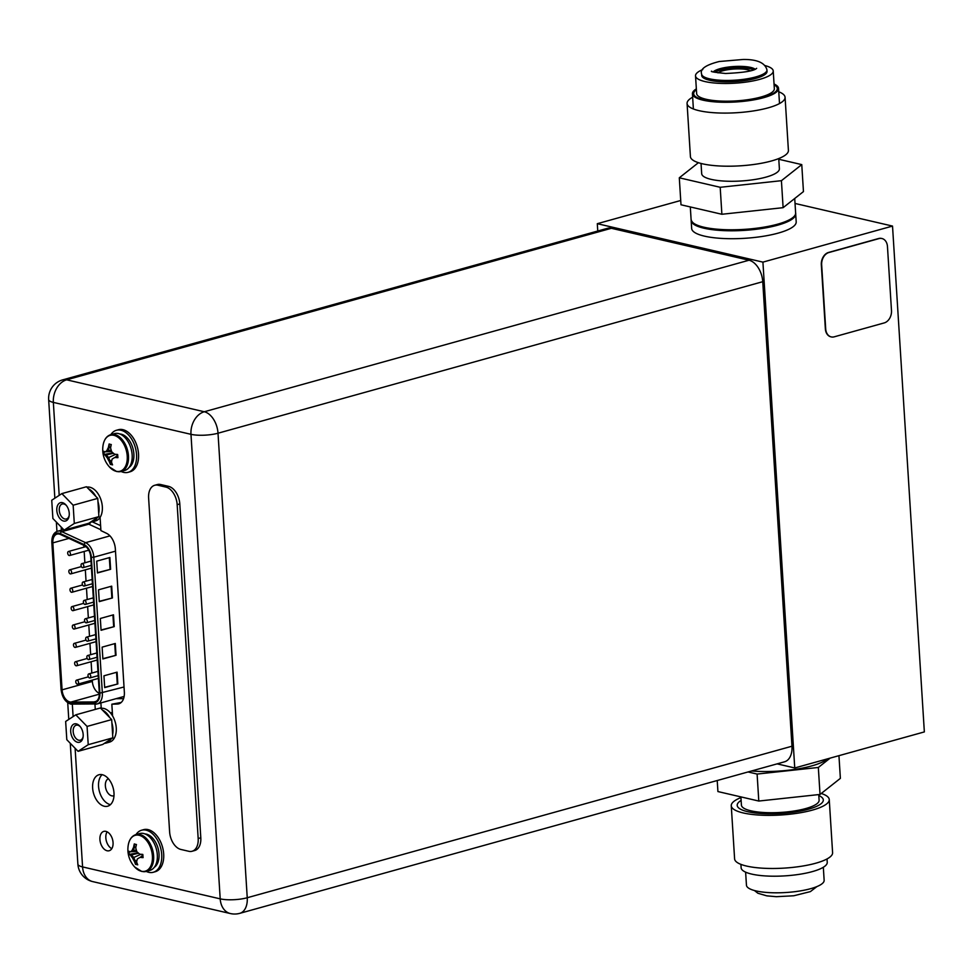 <?xml version="1.0" encoding="UTF-8"?>
<svg xmlns="http://www.w3.org/2000/svg" width="973" height="973" viewBox="0 0 973 973"><rect width="100%" height="100%" fill="white"/><g stroke="black" fill="none" stroke-linecap="round" stroke-linejoin="round"><path stroke-width="1.46" d="M597.763 231.027L597.3 223.693L762.917 262.126L794.746 767.965L777.111 763.866M597.3 223.693L680.723 200.487M795.026 203.454L892.521 226.077L924.35 731.915L794.746 767.965M762.917 262.126L892.521 226.077M704.452 236.135A52.372 13.172 -3.6 0 0 762.601 236.39A52.372 13.172 -3.6 0 0 796.194 221.868L795.695 213.951A52.372 13.172 -3.6 0 1 762.102 228.46A52.372 13.172 -3.6 0 1 703.953 228.217A52.372 13.172 176.4 0 1 691.158 220.518L691.657 228.448A52.372 13.172 -3.6 0 0 704.452 236.135M881.757 238.482A10.472 7.76 103.1 0 0 881.587 238.446A10.472 7.76 103.1 0 0 878.583 238.531L828.582 252.445A10.472 7.76 103.1 0 0 821.321 264.753L825.359 328.825A10.472 7.76 103.1 0 0 830.881 336.828A10.472 7.76 103.1 0 0 831.051 336.865M834.226 336.828L884.226 322.914A10.472 7.76 103.1 0 0 891.487 310.606L887.461 246.534A10.472 7.76 103.1 0 0 881.927 238.519A10.472 7.76 103.1 0 0 878.923 238.616L828.923 252.518A10.472 7.76 103.1 0 0 821.662 264.826L825.7 328.898A10.472 7.76 103.1 0 0 831.222 336.913A10.472 7.76 103.1 0 0 834.226 336.828M52.834 542.885A10.825 6.738 74.5 0 1 57.018 534.104A10.825 6.738 74.5 0 1 59.256 534.068A10.825 6.738 74.5 0 1 60.399 534.469L84.165 545.464A10.825 6.738 74.5 0 1 90.769 557.164L99.307 692.995A10.825 6.738 74.5 0 1 95.135 701.776A10.825 6.738 74.5 0 1 94.004 701.934L70.944 702.068A10.825 6.738 74.5 0 1 69.825 701.934A10.825 6.738 74.5 0 1 62.077 689.845L52.834 542.885L68.913 538.41M92.265 680.115L92.35 681.428A10.825 6.738 -105.5 0 0 99.331 693.287M91.815 673.061L91.109 661.737M90.659 654.683L89.954 643.36M89.504 636.306L88.798 624.982M88.348 617.928L87.643 606.605M87.193 599.55L86.488 588.227M86.038 581.173L85.32 569.837M84.882 562.795L84.165 551.46M83.897 547.191L83.775 545.294M109.876 557.493L110.618 569.29L97.47 572.951L96.716 561.153L109.876 557.493M117.088 672.148L117.83 683.946L104.683 687.607L103.941 675.809L117.088 672.148M100.328 618.475L113.488 614.814L114.23 626.624L101.07 630.285L100.328 618.475M102.87 658.952L102.129 647.142L115.288 643.481L116.03 655.291L102.87 658.952M99.27 601.618L98.528 589.82L111.688 586.16L112.43 597.957L99.27 601.618M110.411 712.905A10.472 6.519 74.5 0 1 110.667 712.82A10.472 6.519 74.5 0 1 112.369 712.71M110.618 569.29L97.446 572.671M109.329 557.651L110.046 569.156M117.83 683.946L104.658 687.327M116.541 672.307L117.271 683.812M114.23 626.624L101.058 629.993M112.929 614.972L113.659 626.49M116.03 655.291L102.858 658.66M114.741 643.64L115.459 655.157M112.43 597.957L99.246 601.338M111.129 586.305L111.859 597.823M82.559 567.673A2.092 1.301 -105.5 0 0 82.997 567.673A2.092 1.301 -105.5 0 0 83.763 565.629A2.092 1.301 -105.5 0 0 82.304 563.622A2.092 1.301 -105.5 0 0 81.878 563.635A2.092 1.301 -105.5 0 0 81.1 565.666A2.092 1.301 -105.5 0 0 82.559 567.673M84.87 604.428A2.092 1.301 -105.5 0 0 85.308 604.428A2.092 1.301 -105.5 0 0 86.074 602.396A2.092 1.301 -105.5 0 0 84.615 600.377A2.092 1.301 -105.5 0 0 84.189 600.39A2.092 1.301 -105.5 0 0 83.41 602.421A2.092 1.301 -105.5 0 0 84.87 604.428M87.193 641.183A2.092 1.301 -105.5 0 0 87.619 641.183A2.092 1.301 -105.5 0 0 88.397 639.152A2.092 1.301 -105.5 0 0 86.938 637.145A2.092 1.301 -105.5 0 0 86.5 637.145A2.092 1.301 -105.5 0 0 85.733 639.176A2.092 1.301 -105.5 0 0 87.193 641.183M89.504 677.95A2.092 1.301 -105.5 0 0 89.93 677.938A2.092 1.301 -105.5 0 0 90.708 675.907A2.092 1.301 -105.5 0 0 89.248 673.9A2.092 1.301 -105.5 0 0 88.811 673.9A2.092 1.301 -105.5 0 0 88.044 675.943A2.092 1.301 -105.5 0 0 89.504 677.95M70.348 573.9A2.092 1.301 -105.5 0 0 70.786 573.888A2.092 1.301 -105.5 0 0 71.552 571.856A2.092 1.301 -105.5 0 0 70.092 569.85A2.092 1.301 -105.5 0 0 69.655 569.85A2.092 1.301 -105.5 0 0 68.888 571.881A2.092 1.301 -105.5 0 0 70.348 573.9M72.659 610.655A2.092 1.301 -105.5 0 0 73.097 610.643A2.092 1.301 -105.5 0 0 73.863 608.611A2.092 1.301 -105.5 0 0 72.403 606.605A2.092 1.301 -105.5 0 0 71.966 606.605A2.092 1.301 -105.5 0 0 71.199 608.648A2.092 1.301 -105.5 0 0 72.659 610.655M74.97 647.41A2.092 1.301 -105.5 0 0 75.407 647.398A2.092 1.301 -105.5 0 0 76.174 645.367A2.092 1.301 -105.5 0 0 74.714 643.36A2.092 1.301 -105.5 0 0 74.289 643.372A2.092 1.301 -105.5 0 0 73.51 645.403A2.092 1.301 -105.5 0 0 74.97 647.41M77.281 684.165A2.092 1.301 -105.5 0 0 77.718 684.165A2.092 1.301 -105.5 0 0 78.485 682.122A2.092 1.301 -105.5 0 0 77.025 680.115A2.092 1.301 -105.5 0 0 76.599 680.127A2.092 1.301 -105.5 0 0 75.821 682.158A2.092 1.301 -105.5 0 0 77.281 684.165M76.125 665.787A2.092 1.301 -105.5 0 0 76.563 665.787A2.092 1.301 -105.5 0 0 77.329 663.744A2.092 1.301 -105.5 0 0 75.87 661.737A2.092 1.301 -105.5 0 0 75.444 661.749A2.092 1.301 -105.5 0 0 74.666 663.781A2.092 1.301 -105.5 0 0 76.125 665.787M73.814 629.032A2.092 1.301 -105.5 0 0 74.252 629.02A2.092 1.301 -105.5 0 0 75.018 626.989A2.092 1.301 -105.5 0 0 73.559 624.982A2.092 1.301 -105.5 0 0 73.133 624.994A2.092 1.301 -105.5 0 0 72.355 627.026A2.092 1.301 -105.5 0 0 73.814 629.032M71.503 592.277A2.092 1.301 -105.5 0 0 71.941 592.265A2.092 1.301 -105.5 0 0 72.707 590.234A2.092 1.301 -105.5 0 0 71.248 588.227A2.092 1.301 -105.5 0 0 70.81 588.227A2.092 1.301 -105.5 0 0 70.044 590.27A2.092 1.301 -105.5 0 0 71.503 592.277M69.192 555.51A2.092 1.301 -105.5 0 0 69.63 555.51A2.092 1.301 -105.5 0 0 70.397 553.479A2.092 1.301 -105.5 0 0 68.937 551.472A2.092 1.301 -105.5 0 0 68.499 551.472A2.092 1.301 -105.5 0 0 67.733 553.503A2.092 1.301 -105.5 0 0 69.192 555.51M88.348 659.56A2.092 1.301 -105.5 0 0 88.774 659.56A2.092 1.301 -105.5 0 0 89.552 657.529A2.092 1.301 -105.5 0 0 88.093 655.522A2.092 1.301 -105.5 0 0 87.655 655.522A2.092 1.301 -105.5 0 0 86.889 657.553A2.092 1.301 -105.5 0 0 88.348 659.56M86.025 622.805A2.092 1.301 -105.5 0 0 86.463 622.805A2.092 1.301 -105.5 0 0 87.242 620.774A2.092 1.301 -105.5 0 0 85.782 618.767A2.092 1.301 -105.5 0 0 85.344 618.767A2.092 1.301 -105.5 0 0 84.578 620.798A2.092 1.301 -105.5 0 0 86.025 622.805M83.714 586.05A2.092 1.301 -105.5 0 0 84.152 586.05A2.092 1.301 -105.5 0 0 84.919 584.007A2.092 1.301 -105.5 0 0 83.459 582A2.092 1.301 -105.5 0 0 83.033 582.012A2.092 1.301 -105.5 0 0 82.255 584.043A2.092 1.301 -105.5 0 0 83.714 586.05M108.392 778.716A8.952 5.583 -105.5 0 0 105.595 787.619A8.952 5.583 -105.5 0 0 111.761 795.841A8.952 5.583 -105.5 0 0 113.622 795.817A8.952 5.583 -105.5 0 0 113.999 795.695M791.973 746.218L762.747 281.696L218.013 433.216A19.205 11.956 -105.5 0 0 204.281 411.749A19.205 14.23 103.1 0 0 190.976 434.323A19.205 4.829 -3.6 0 0 218.013 433.216L247.239 897.738L791.973 746.218A19.205 11.956 74.5 0 1 784.554 761.798L239.82 913.331A19.205 11.956 -105.5 0 0 247.239 897.738A19.205 4.829 176.4 0 1 220.202 898.857A19.205 14.23 103.1 0 0 230.333 913.538L230.333 913.538A19.205 19.205 0 0 0 239.82 913.331M75.103 748.249L82.571 866.919A19.205 4.829 176.4 0 1 77.876 864.097A19.205 19.205 0 0 0 92.703 881.599L92.703 881.599A19.205 14.23 -76.9 0 1 82.571 866.919L220.202 898.857L190.976 434.323L53.345 402.396A19.205 14.23 -76.9 0 1 66.65 379.823L204.281 411.749L749.015 260.229A19.205 11.956 74.5 0 1 762.747 281.696M749.015 260.229L611.372 228.29A19.205 11.956 74.5 0 0 607.395 228.339L62.673 379.871A19.205 19.205 0 0 0 48.65 399.575A19.205 4.829 -3.6 0 0 53.345 402.396L59.195 495.366M111.798 848.663A10.034 6.252 74.5 0 1 106.385 841.098A10.034 6.252 74.5 0 1 107.103 831.818M112.576 715.933L111.834 704.209L121.199 702.457M100.9 702.895L101.228 708.295M102.104 774.666A16.322 10.168 -105.5 0 0 99.392 791.402A16.322 10.168 -105.5 0 0 110.217 804.598A16.322 10.168 -105.5 0 0 110.436 804.647M107.103 850.767A10.034 6.252 74.5 0 1 100.11 841.146A10.034 6.252 74.5 0 1 103.795 831.392A10.034 6.252 74.5 0 1 105.875 831.368A10.034 6.252 74.5 0 1 112.868 840.988A10.034 6.252 74.5 0 1 109.183 850.743A10.034 6.252 74.5 0 1 107.103 850.767M111.834 704.209L117.392 704.038A14.486 9.025 74.5 0 0 118.755 703.844A14.486 9.025 74.5 0 0 124.349 692.083L115.349 548.979A14.486 9.025 74.5 0 0 106.653 533.374L100.912 530.601L100.085 517.405M94.953 704.172L95.281 709.402M104.293 806.252A16.322 10.168 -105.5 0 0 107.687 806.203A16.322 10.168 -105.5 0 0 113.683 790.356A16.322 10.168 -105.5 0 0 102.311 774.715A16.322 10.168 -105.5 0 0 98.93 774.763A16.322 10.168 -105.5 0 0 92.934 790.611A16.322 10.168 -105.5 0 0 104.293 806.252M611.372 228.29L66.65 379.823A19.205 11.956 -105.5 0 0 62.673 379.871M103.235 444.381A25.991 25.991 0 0 0 109.548 467.052A18.621 11.591 74.5 0 0 116.176 471.297A18.621 11.591 -105.5 0 0 127.232 456.13A18.621 11.591 -105.5 0 0 113.914 435.32A18.621 11.591 74.5 0 0 103.235 444.381C104.415 439.091 106.945 435.843 110.837 434.639L114.522 433.617A19.119 11.907 74.5 0 1 118.487 433.569A19.119 11.907 -105.5 0 1 131.805 451.886A19.119 11.907 -105.5 0 1 124.775 470.446L121.09 471.467A19.119 11.907 -105.5 0 0 128.12 452.907A19.119 11.907 -105.5 0 0 114.802 434.59A19.119 11.907 74.5 0 0 110.837 434.639A21.82 13.586 74.5 0 1 116.432 430.273A21.82 13.586 74.5 0 1 120.956 430.224A21.82 13.586 -105.5 0 1 136.147 451.131A21.82 13.586 -105.5 0 1 128.132 472.319L130.102 471.771A21.82 13.586 -105.5 0 0 138.13 450.584A21.82 13.586 -105.5 0 0 122.926 429.665A21.82 13.586 74.5 0 0 118.402 429.725L116.432 430.273M117.83 457.675A25.93 6.531 176.4 0 1 114.863 457.444A25.48 3.88 157.4 0 0 112.199 459.013A25.48 13.136 135.8 0 0 111.494 462.053A25.93 19.217 103.1 0 0 112.564 464.887L110.399 464.389A25.93 19.217 -76.9 0 1 109.317 461.555A25.48 19.557 -123.2 0 1 107.31 457.882A25.48 14.984 -160.2 0 1 105.266 455.206A25.93 6.531 176.4 0 1 104.062 454.488L103.856 451.277A25.93 6.531 -3.6 0 0 105.06 452.007A25.48 3.88 -22.6 0 1 106.86 450.669A25.48 13.136 -44.2 0 1 108.429 447.385A25.93 19.217 -76.9 0 1 109.122 444.065L111.287 444.564A25.93 19.217 103.1 0 0 110.594 447.896A25.48 19.557 56.8 0 0 111.749 451.8A25.48 14.984 19.8 0 0 114.656 454.233A25.93 6.531 -3.6 0 0 117.624 454.476L117.928 457.675L115.738 457.188L117.782 455.583M105.06 452.007L106.86 450.669M109.122 444.065L109.317 447.142L108.173 450.304L111.275 450.402M105.948 451.764L111.64 451.508M115.337 457.31L117.757 455.23M109.146 443.956L111.214 444.868M108.429 447.385L110.667 447.458M110.436 464.474L111.846 463.099M110.399 464.389L110.204 461.311L111.907 460.034M115.215 457.334L117.745 455.023M107.31 457.882L108.623 457.517L110.204 461.311L109.317 461.555M113.44 453.296L106.142 454.963L108.623 457.517L115.69 454.33M104.062 454.488L106.142 454.963L105.266 455.206M104.026 454.452L112.953 452.883M115.738 457.188L114.863 457.444M128.132 472.319A21.82 13.586 -105.5 0 1 123.607 472.367A21.82 13.586 74.5 0 1 121.09 471.467L116.626 471.528L109.548 467.052M128.4 844.321A25.991 25.991 0 0 0 134.7 867.004A18.621 11.591 74.5 0 0 141.34 871.236A18.621 11.591 -105.5 0 0 152.396 856.082A18.621 11.591 -105.5 0 0 139.078 835.272A18.621 11.591 74.5 0 0 128.4 844.321C129.567 839.042 132.109 835.795 136.001 834.579L139.686 833.557A19.119 11.907 74.5 0 1 143.651 833.508A19.119 11.907 -105.5 0 1 156.957 851.825A19.119 11.907 -105.5 0 1 149.939 870.385L146.254 871.419A19.119 11.907 -105.5 0 0 153.272 852.859A19.119 11.907 -105.5 0 0 139.966 834.542A19.119 11.907 74.5 0 0 136.001 834.579A21.82 13.586 74.5 0 1 141.596 830.224A21.82 13.586 74.5 0 1 146.12 830.164A21.82 13.586 -105.5 0 1 161.311 851.071A21.82 13.586 -105.5 0 1 153.284 872.27L155.266 871.711A21.82 13.586 -105.5 0 0 163.282 850.524A21.82 13.586 -105.5 0 0 148.091 829.616A21.82 13.586 74.5 0 0 143.566 829.677L141.596 830.224M142.982 857.627A25.93 6.531 176.4 0 1 140.015 857.383A25.48 3.88 157.4 0 0 137.363 858.964A25.48 13.136 135.8 0 0 136.658 862.005A25.93 19.217 103.1 0 0 137.728 864.839L135.563 864.328A25.93 19.217 -76.9 0 1 134.481 861.494A25.48 19.557 -123.2 0 1 132.474 857.833A25.48 14.984 -160.2 0 1 130.431 855.158A25.93 6.531 176.4 0 1 129.227 854.428L129.02 851.229A25.93 6.531 -3.6 0 0 130.224 851.959A25.48 3.88 -22.6 0 1 132.024 850.609A25.48 13.136 -44.2 0 1 133.593 847.337A25.93 19.217 -76.9 0 1 134.286 844.017L136.451 844.515A25.93 19.217 103.1 0 0 135.758 847.836A25.48 19.557 56.8 0 0 136.913 851.752A25.48 14.984 19.8 0 0 139.82 854.185A25.93 6.531 -3.6 0 0 142.788 854.416L143.092 857.627L140.903 857.14L142.946 855.535M130.224 851.959L132.024 850.609M134.286 844.017L134.469 847.094L133.337 850.244L136.439 850.353M131.112 851.716L136.804 851.46M140.501 857.249L142.922 855.182M134.31 843.907L136.378 844.819M133.593 847.337L135.831 847.398M135.6 864.425L137.011 863.051M135.563 864.328L135.369 861.251L137.071 859.986M140.367 857.286L142.909 854.975M132.474 857.833L133.787 857.468L135.369 861.251L134.481 861.494M138.604 853.236L131.306 854.914L133.787 857.468L140.854 854.282M129.227 854.428L131.306 854.914L130.431 855.158M129.19 854.403L138.117 852.835M140.903 857.14L140.015 857.383M153.284 872.27A21.82 13.586 -105.5 0 1 148.772 872.319A21.82 13.586 74.5 0 1 146.254 871.419L141.79 871.48L134.7 867.004M51.739 500.244L61.871 493.603L73.157 505.218L74.301 523.462L64.169 530.115L52.883 518.5L51.739 500.244M62.442 502.664A9.511 5.923 74.5 0 1 66.018 505.048A9.511 5.923 74.5 0 1 69.107 516.14A9.511 5.923 74.5 0 1 63.598 521.042A9.511 5.923 74.5 0 1 56.799 510.411A9.511 5.923 74.5 0 1 62.442 502.664M61.871 493.603L86.475 486.755L88.494 488.835A17.453 10.873 74.5 0 1 95.743 496.303L88.494 488.835M95.743 496.303L97.762 498.371L98.905 516.627L88.774 523.267L64.169 530.115M97.969 501.63A17.453 10.873 74.5 0 1 99.051 507.663A17.453 10.873 74.5 0 1 98.711 513.367M97.105 517.806A17.453 10.873 74.5 0 1 92.301 521.832A17.453 10.873 74.5 0 1 90.586 522.075M86.852 487.145A17.453 10.873 74.5 0 1 102.335 506.751A17.453 10.873 74.5 0 1 95.597 520.92L92.301 521.832L100.608 525.675M74.301 523.462L98.905 516.627M73.157 505.218L97.762 498.371M69.192 515.52A7.772 4.841 74.5 0 1 66.419 518.974A7.772 4.841 74.5 0 1 64.814 518.998A7.772 4.841 74.5 0 1 59.402 511.555A7.772 4.841 74.5 0 1 62.26 504.002A7.772 4.841 74.5 0 1 63.865 503.99A7.772 4.841 74.5 0 1 66.419 505.522M65.653 721.467L75.797 714.827L87.071 726.43L88.227 744.686L78.083 751.326L66.809 739.711L65.653 721.467M76.368 723.888A9.511 5.923 74.5 0 1 79.944 726.259A9.511 5.923 74.5 0 1 83.033 737.364A9.511 5.923 74.5 0 1 77.524 742.265A9.511 5.923 74.5 0 1 70.713 731.635A9.511 5.923 74.5 0 1 76.368 723.888M75.797 714.827L100.401 707.979L102.408 710.047A17.453 10.873 74.5 0 1 109.669 717.515L102.408 710.047M109.669 717.515L111.676 719.594L112.832 737.838L102.688 744.479L78.083 751.326M111.883 722.854A17.453 10.873 74.5 0 1 112.965 728.886A17.453 10.873 74.5 0 1 112.625 734.579M111.019 739.03A17.453 10.873 74.5 0 1 106.227 743.044A17.453 10.873 74.5 0 1 104.5 743.299M100.766 708.356A17.453 10.873 74.5 0 1 116.261 727.962A17.453 10.873 74.5 0 1 109.511 742.131L106.227 743.044M88.227 744.686L112.832 737.838M87.071 726.43L111.676 719.594M83.119 736.743A7.772 4.841 74.5 0 1 80.333 740.198A7.772 4.841 74.5 0 1 78.728 740.21A7.772 4.841 74.5 0 1 73.316 732.766A7.772 4.841 74.5 0 1 76.174 725.226A7.772 4.841 74.5 0 1 77.779 725.201A7.772 4.841 74.5 0 1 80.333 726.746M192.107 851.253L194.734 850.524A15.714 9.779 74.5 0 0 200.803 837.777L179.798 503.929A15.714 9.779 74.5 0 0 168.572 486.366L160.569 484.505L157.942 485.235L165.933 487.096A15.714 9.779 74.5 0 1 177.171 504.659L198.176 838.507A15.714 9.779 74.5 0 1 192.107 851.253A15.714 9.779 74.5 0 1 188.847 851.302L180.856 849.441A15.714 9.779 74.5 0 1 169.618 831.879L148.614 498.03A15.714 9.779 74.5 0 1 154.683 485.284A15.714 9.779 74.5 0 1 157.942 485.235M154.683 485.284L157.322 484.554A15.714 9.779 74.5 0 1 160.569 484.505M702.786 69.557A38.932 9.791 -3.6 0 0 695.525 75.858A38.932 9.791 -3.6 0 0 721.698 83.435A38.932 9.791 -3.6 0 0 773.231 70.968A38.932 9.791 -3.6 0 0 765.24 65.629M767.04 71.357A32.729 8.234 176.4 0 1 723.717 81.841A32.729 8.234 176.4 0 1 701.715 75.468L701.618 74.033A32.729 8.234 -3.6 0 0 723.632 80.406A32.729 8.234 176.4 0 0 766.955 69.922L767.04 71.357M714.705 72.257A21.734 5.473 176.4 0 1 741.45 67.818A21.734 5.473 176.4 0 1 753.747 69.801M750.572 70.834A17.453 4.391 -3.6 0 0 740.064 68.913A17.453 4.391 -3.6 0 0 717.989 72.878M778.789 159.268L801.764 164.607L803.455 191.584L783.119 207.675L721.881 214.267L680.991 204.78L679.3 177.804L698.407 162.698M801.764 164.607L781.416 180.686L720.19 187.29L721.881 214.267M781.416 180.686L783.119 207.675M720.19 187.29L679.3 177.804M701.034 163.452L701.679 173.644A38.932 9.791 -3.6 0 0 727.853 181.233A38.932 9.791 176.4 0 0 779.385 168.755L778.741 158.575M692.642 97.215A49.1 12.357 -3.6 0 0 687.072 103.466L690.416 156.58A49.1 12.357 -3.6 0 0 723.425 166.14A49.1 12.357 176.4 0 0 788.41 150.414L785.077 97.3A49.1 12.357 -3.6 0 0 778.765 91.79M687.072 103.466A49.1 12.357 -3.6 0 0 720.093 113.026A49.1 12.357 -3.6 0 0 785.077 97.3M696.4 89.674A41.9 10.545 -3.6 0 0 693.676 93.749A41.9 10.545 -3.6 0 0 721.857 101.897A41.9 10.545 -3.6 0 0 777.305 88.482A41.9 10.545 -3.6 0 0 774.094 84.785M695.525 75.858L696.644 93.554A38.932 9.791 -3.6 0 0 722.817 101.143A38.932 9.791 176.4 0 0 774.338 88.665L773.231 70.968M696.352 88.884A43.14 10.861 -3.6 0 0 692.435 93.822A43.14 10.861 -3.6 0 0 721.443 102.226A43.14 10.861 -3.6 0 0 778.546 88.409A43.14 10.861 -3.6 0 0 774.046 83.994M823.328 867.271L824.143 880.297A38.932 9.791 176.4 0 1 772.623 892.764A38.932 9.791 176.4 0 1 746.449 885.187L745.622 872.161M751.582 770.969A52.372 13.172 -3.6 0 0 760.4 771.455A52.372 13.172 176.4 0 0 827.464 758.855M748.03 771.954L757.103 774.058L818.329 767.466L830.151 758.113M717.223 780.528L717.916 791.56L758.794 801.047L757.103 774.058M758.794 801.047L820.032 794.442L840.38 778.351L838.945 755.668M818.755 794.576L819.108 800.207A38.932 9.791 176.4 0 1 767.588 812.674A38.932 9.791 -3.6 0 1 741.414 805.097L740.891 796.887M821.261 793.457A49.1 12.357 176.4 0 1 829.251 799.575A49.1 12.357 176.4 0 1 764.267 815.301A49.1 12.357 -3.6 0 1 731.258 805.741L734.603 858.855A49.1 12.357 176.4 0 0 767.612 868.415A49.1 12.357 176.4 0 0 832.596 852.689L829.251 799.575M740.94 797.592A49.1 12.357 -3.6 0 0 731.258 805.741M820.032 794.442L818.329 767.466M741.11 800.426A43.14 10.861 -3.6 0 0 737.206 805.364A43.14 10.861 -3.6 0 0 766.213 813.769A43.14 10.861 -3.6 0 0 823.316 799.952A43.14 10.861 -3.6 0 0 818.816 795.537M827.026 858.94L827.245 862.333A43.14 10.861 176.4 0 1 770.142 876.15A43.14 10.861 176.4 0 1 741.122 867.746L740.915 864.365M84.201 544.649L60.435 533.654A11.7 7.285 -105.5 0 0 59.207 533.228A11.7 7.285 -105.5 0 0 52.262 542.752L61.518 689.711A11.7 7.285 -105.5 0 0 69.874 702.786A11.7 7.285 -105.5 0 0 71.078 702.92L94.15 702.786A11.7 7.285 -105.5 0 0 99.878 693.129L91.34 557.298A11.7 7.285 -105.5 0 0 84.201 544.649A1.751 1.204 114.8 0 1 85.588 542.666L61.822 531.672L88.798 524.167L100.864 529.75M60.435 533.654A1.751 1.204 -65.2 0 1 61.822 531.672A13.44 8.368 -105.5 0 0 60.423 531.173A13.44 8.368 -105.5 0 0 57.638 531.209L63.622 529.543M91.34 557.298L93.797 557.201A13.44 8.368 -105.5 0 0 85.588 542.666L109.973 535.88M94.15 702.786A1.751 1.35 89.7 0 0 95.755 704.136A13.44 8.368 -105.5 0 0 97.154 703.941A13.44 8.368 -105.5 0 0 102.347 693.031L93.797 557.201L115.483 551.168M124.033 686.999L99.878 693.129M72.683 704.257A1.751 1.35 -90.3 0 1 71.078 702.92M61.518 689.711L61.08 689.456C62.09 697.3 65.325 702.19 70.798 704.111L97.154 703.941L124.118 696.437A13.44 8.368 74.5 0 1 124.118 696.437M123.571 698.65L116.018 698.687M87.339 523.669A13.44 8.368 74.5 0 1 87.388 523.669A13.44 8.368 74.5 0 1 88.798 524.167A2.615 1.812 114.8 0 0 90.72 522.075M57.638 531.209C53.649 532.596 51.715 536.354 51.837 542.496L52.262 542.752M92.35 681.428L62.077 689.845M70.944 702.068L99.343 694.163M96.181 701.326L94.004 701.934M61.177 527.038L61.384 530.163M72.33 704.294L73.109 716.578M117.392 704.038L120.032 703.309M117.125 471.516A19.119 11.907 -105.5 0 0 121.09 471.467M119.837 433.982A17.721 11.031 74.5 0 1 121.199 434.177A17.721 11.031 -105.5 0 1 133.179 449.356A17.721 11.031 -105.5 0 1 129.129 467.381M142.289 871.467A19.119 11.907 -105.5 0 0 146.254 871.419M145.001 833.934A17.721 11.031 74.5 0 1 146.364 834.129A17.721 11.031 -105.5 0 1 158.331 849.307A17.721 11.031 -105.5 0 1 154.293 867.332M168.572 486.366L165.933 487.096M179.798 503.929L177.171 504.659M200.803 837.777L198.176 838.507M693.384 223.036A51.849 13.05 -3.6 0 0 726.515 230.078A51.849 13.05 -3.6 0 0 793.798 216.724M691.098 219.509A52.372 13.172 -3.6 0 0 726.308 229.713A52.372 13.172 -3.6 0 0 795.634 212.941C797.933 221.893 759.354 231.367 726.466 230.102C704.27 229.154 692.472 225.627 691.098 219.509L690.307 206.945M755.121 69.229A21.734 5.473 176.4 0 0 741.365 66.383A21.734 5.473 -3.6 0 0 713.27 71.856M51.837 542.496L61.08 689.456M82.997 567.673L91.28 565.362M81.878 563.635L91.012 561.093M85.308 604.428L93.59 602.117M84.189 600.39L93.323 597.848M87.619 641.183L95.913 638.872M86.5 637.145L95.634 634.603M89.93 677.938L98.224 675.639M88.811 673.9L97.957 671.358M70.786 573.888L91.462 568.135M69.655 569.85L81.404 566.59M73.097 610.643L93.773 604.89M71.966 606.605L83.714 603.345M75.407 647.398L96.084 641.657M74.289 643.372L86.025 640.1M77.718 684.165L98.395 678.412M76.599 680.127L88.336 676.855M76.563 665.787L97.239 660.035M75.444 661.749L87.181 658.478M74.252 629.02L94.928 623.279M73.133 624.994L84.87 621.723M71.941 592.265L92.617 586.512M70.81 588.227L82.559 584.968M69.63 555.51L88.762 550.183M68.499 551.472L85.94 546.619M88.774 659.56L97.069 657.261M87.655 655.522L96.789 652.98M86.463 622.805L94.746 620.494M85.344 618.767L94.478 616.225M84.152 586.05L92.435 583.739M83.033 582.012L92.167 579.47M48.65 399.575L54.853 498.2M56.361 522.063L56.945 531.44M67.721 702.701L68.779 719.424M70.275 743.287L77.876 864.097M92.703 881.599L230.333 913.538M112.394 713.063L110.898 713.489M795.634 212.941L794.722 198.492M693.846 96.327L693.676 93.749M777.463 91.073L777.305 88.482M701.618 74.033C699.769 69.119 705.656 64.936 719.278 61.506L743.311 59.462C757.249 59.365 765.131 62.856 766.955 69.922M756.641 68.329L756.653 68.317C754.184 70.944 743.822 72.659 725.578 73.486C714.729 72.391 710.083 71.613 711.64 71.151M778.546 88.409L779.507 103.564M692.435 93.822L693.384 108.976M816.894 886.598L810.387 891.609L793.749 895.768L776.369 896.692L766.833 895.865L757.918 893.263L754.44 890.526"/></g></svg>
